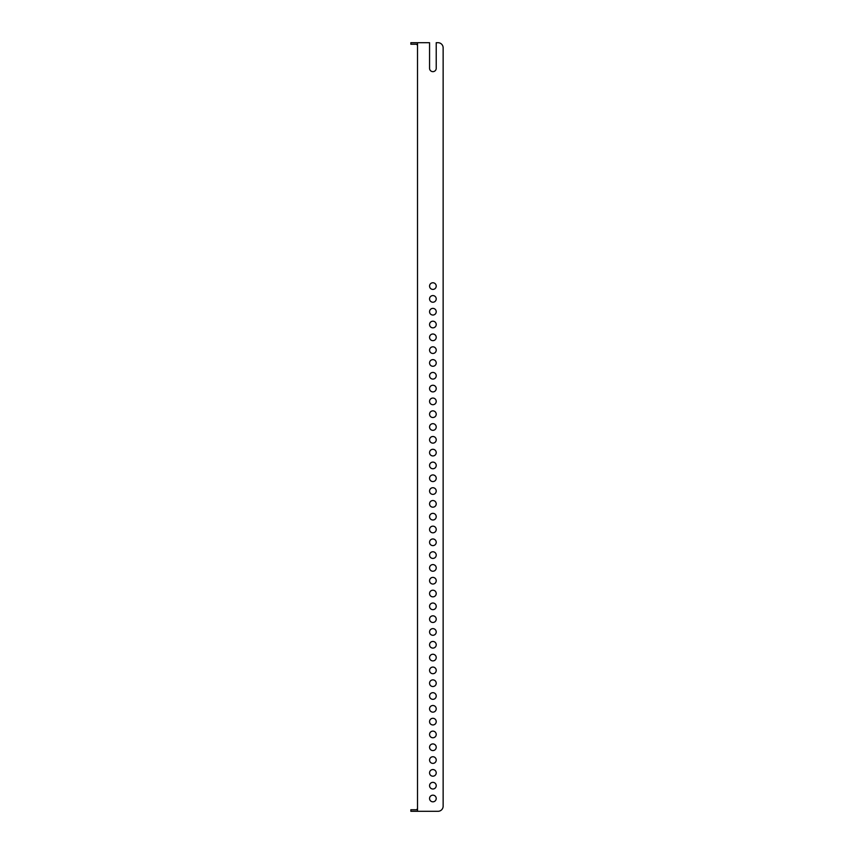 <?xml version="1.0" encoding="UTF-8"?>
<svg xmlns="http://www.w3.org/2000/svg" width="854" height="854" viewBox="0 0 854 854"><rect width="100%" height="100%" fill="white"/><g stroke="black" fill="none" stroke-linecap="round" stroke-linejoin="round"><path stroke-width="1.28" d="M438.017 42.7L436.223 42.7L438.017 42.7A5.124 5.124 0 0 1 443.141 47.824L443.141 806.176L443.141 47.824M429.562 286.09A3.331 3.331 0 0 0 434.558 288.972A3.331 3.331 0 0 0 434.558 283.208A3.331 3.331 0 0 0 429.562 286.09M429.562 298.9A3.331 3.331 0 0 0 434.558 301.782A3.331 3.331 0 0 0 434.558 296.018A3.331 3.331 0 0 0 429.562 298.9M429.562 311.71A3.331 3.331 0 0 0 434.558 314.592A3.331 3.331 0 0 0 434.558 308.828A3.331 3.331 0 0 0 429.562 311.71M429.562 324.52A3.331 3.331 0 0 0 434.558 327.402A3.331 3.331 0 0 0 434.558 321.638A3.331 3.331 0 0 0 429.562 324.52M429.562 337.33A3.331 3.331 0 0 0 434.558 340.212A3.331 3.331 0 0 0 434.558 334.448A3.331 3.331 0 0 0 429.562 337.33M429.562 350.14A3.331 3.331 0 0 0 434.558 353.022A3.331 3.331 0 0 0 434.558 347.258A3.331 3.331 0 0 0 429.562 350.14M429.562 362.95A3.331 3.331 0 0 0 434.558 365.832A3.331 3.331 0 0 0 434.558 360.068A3.331 3.331 0 0 0 429.562 362.95M429.562 375.76A3.331 3.331 0 0 0 434.558 378.642A3.331 3.331 0 0 0 434.558 372.878A3.331 3.331 0 0 0 429.562 375.76M429.562 388.57A3.331 3.331 0 0 0 434.558 391.452A3.331 3.331 0 0 0 434.558 385.688A3.331 3.331 0 0 0 429.562 388.57M429.562 401.38A3.331 3.331 0 0 0 434.558 404.262A3.331 3.331 0 0 0 434.558 398.498A3.331 3.331 0 0 0 429.562 401.38M429.562 414.19A3.331 3.331 0 0 0 434.558 417.072A3.331 3.331 0 0 0 434.558 411.308A3.331 3.331 0 0 0 429.562 414.19M429.562 427A3.331 3.331 0 0 0 434.558 429.882A3.331 3.331 0 0 0 434.558 424.118A3.331 3.331 0 0 0 429.562 427M429.562 439.81A3.331 3.331 0 0 0 434.558 442.692A3.331 3.331 0 0 0 434.558 436.928A3.331 3.331 0 0 0 429.562 439.81M429.562 452.62A3.331 3.331 0 0 0 434.558 455.502A3.331 3.331 0 0 0 434.558 449.738A3.331 3.331 0 0 0 429.562 452.62M429.562 465.43A3.331 3.331 0 0 0 434.558 468.312A3.331 3.331 0 0 0 434.558 462.548A3.331 3.331 0 0 0 429.562 465.43M429.562 478.24A3.331 3.331 0 0 0 434.558 481.122A3.331 3.331 0 0 0 434.558 475.358A3.331 3.331 0 0 0 429.562 478.24M429.562 491.05A3.331 3.331 0 0 0 434.558 493.932A3.331 3.331 0 0 0 434.558 488.168A3.331 3.331 0 0 0 429.562 491.05M429.562 503.86A3.331 3.331 0 0 0 434.558 506.742A3.331 3.331 0 0 0 434.558 500.978A3.331 3.331 0 0 0 429.562 503.86M429.562 516.67A3.331 3.331 0 0 0 434.558 519.552A3.331 3.331 0 0 0 434.558 513.788A3.331 3.331 0 0 0 429.562 516.67M429.562 529.48A3.331 3.331 0 0 0 434.558 532.362A3.331 3.331 0 0 0 434.558 526.598A3.331 3.331 0 0 0 429.562 529.48M429.562 542.29A3.331 3.331 0 0 0 434.558 545.172A3.331 3.331 0 0 0 434.558 539.408A3.331 3.331 0 0 0 429.562 542.29M429.562 555.1A3.331 3.331 0 0 0 434.558 557.982A3.331 3.331 0 0 0 434.558 552.218A3.331 3.331 0 0 0 429.562 555.1M429.562 567.91A3.331 3.331 0 0 0 434.558 570.792A3.331 3.331 0 0 0 434.558 565.028A3.331 3.331 0 0 0 429.562 567.91M429.562 580.72A3.331 3.331 0 0 0 434.558 583.602A3.331 3.331 0 0 0 434.558 577.838A3.331 3.331 0 0 0 429.562 580.72M429.562 593.53A3.331 3.331 0 0 0 434.558 596.412A3.331 3.331 0 0 0 434.558 590.648A3.331 3.331 0 0 0 429.562 593.53M429.562 606.34A3.331 3.331 0 0 0 434.558 609.222A3.331 3.331 0 0 0 434.558 603.458A3.331 3.331 0 0 0 429.562 606.34M429.562 619.15A3.331 3.331 0 0 0 434.558 622.032A3.331 3.331 0 0 0 434.558 616.268A3.331 3.331 0 0 0 429.562 619.15M429.562 631.96A3.331 3.331 0 0 0 434.558 634.842A3.331 3.331 0 0 0 434.558 629.078A3.331 3.331 0 0 0 429.562 631.96M429.562 644.77A3.331 3.331 0 0 0 434.558 647.652A3.331 3.331 0 0 0 434.558 641.888A3.331 3.331 0 0 0 429.562 644.77M429.562 657.58A3.331 3.331 0 0 0 434.558 660.462A3.331 3.331 0 0 0 434.558 654.698A3.331 3.331 0 0 0 429.562 657.58M429.562 670.39A3.331 3.331 0 0 0 434.558 673.272A3.331 3.331 0 0 0 434.558 667.508A3.331 3.331 0 0 0 429.562 670.39M429.562 683.2A3.331 3.331 0 0 0 434.558 686.082A3.331 3.331 0 0 0 434.558 680.318A3.331 3.331 0 0 0 429.562 683.2M429.562 696.01A3.331 3.331 0 0 0 434.558 698.892A3.331 3.331 0 0 0 434.558 693.128A3.331 3.331 0 0 0 429.562 696.01M429.562 708.82A3.331 3.331 0 0 0 434.558 711.702A3.331 3.331 0 0 0 434.558 705.938A3.331 3.331 0 0 0 429.562 708.82M429.562 721.63A3.331 3.331 0 0 0 434.558 724.512A3.331 3.331 0 0 0 434.558 718.748A3.331 3.331 0 0 0 429.562 721.63M429.562 734.44A3.331 3.331 0 0 0 434.558 737.322A3.331 3.331 0 0 0 434.558 731.558A3.331 3.331 0 0 0 429.562 734.44M429.562 747.25A3.331 3.331 0 0 0 434.558 750.132A3.331 3.331 0 0 0 434.558 744.368A3.331 3.331 0 0 0 429.562 747.25M429.562 760.06A3.331 3.331 0 0 0 434.558 762.942A3.331 3.331 0 0 0 434.558 757.178A3.331 3.331 0 0 0 429.562 760.06M429.562 772.87A3.331 3.331 0 0 0 434.558 775.752A3.331 3.331 0 0 0 434.558 769.988A3.331 3.331 0 0 0 429.562 772.87M417.521 45.262L416.496 44.237L410.859 44.237L410.859 42.7L417.521 42.7L417.521 811.3L438.017 811.3A5.124 5.124 0 0 0 443.141 806.176M417.521 42.7L429.562 42.7L429.562 68.32A3.331 3.331 0 0 0 432.893 71.651A3.331 3.331 0 0 0 436.223 68.32L436.223 42.7M417.521 808.738L416.496 809.763L410.859 809.763L410.859 811.3L417.521 811.3M429.562 798.49A3.331 3.331 0 0 0 434.558 801.372A3.331 3.331 0 0 0 434.558 795.608A3.331 3.331 0 0 0 429.562 798.49M429.562 785.68A3.331 3.331 0 0 0 434.558 788.562A3.331 3.331 0 0 0 434.558 782.798A3.331 3.331 0 0 0 429.562 785.68M438.017 811.3L420.083 811.3M429.562 68.32A3.331 3.331 0 0 0 432.893 71.651A3.331 3.331 0 0 0 436.223 68.32"/></g></svg>
